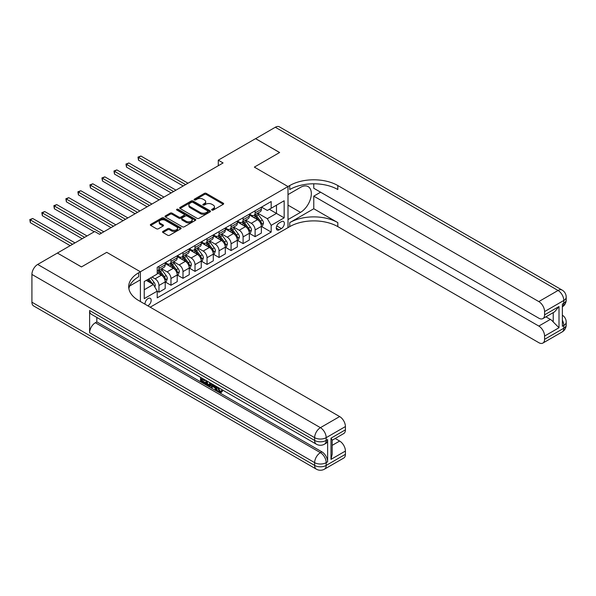 <?xml version="1.0" encoding="UTF-8"?>
<svg xmlns="http://www.w3.org/2000/svg" width="596" height="596" viewBox="0 0 596 596"><rect width="100%" height="100%" fill="white"/><g stroke="black" fill="none" stroke-linecap="round" stroke-linejoin="round"><path stroke-width="0.89" d="M211.915 210.068A0.931 0.536 0 0 0 213.241 210.068L223.269 204.279A1.334 0.767 0 0 0 223.656 203.735A1.334 0.767 0 0 0 223.269 203.191L206.276 193.38A1.334 0.767 0 0 0 204.391 193.38L194.363 199.168A0.931 0.536 0 0 0 194.087 199.556A0.931 0.536 0 0 0 194.363 199.936A0.931 0.536 0 0 0 195.682 199.936L196.978 199.183A4.269 2.466 0 0 1 203.02 199.183L204.435 200.003A4.269 2.466 0 0 1 205.687 201.746A4.269 2.466 0 0 1 204.435 203.489L203.139 204.242A0.931 0.536 0 0 0 202.864 204.622A0.931 0.536 0 0 0 203.139 205.002A0.931 0.536 0 0 0 204.458 205.002L205.762 204.257A4.269 2.466 0 0 1 211.796 204.257L213.219 205.069A4.269 2.466 0 0 1 214.463 206.812A4.269 2.466 0 0 1 213.219 208.555L211.915 209.308A0.931 0.536 0 0 0 211.647 209.688A0.931 0.536 0 0 0 211.915 210.068L211.915 209.308M147.778 305.793A4.351 2.511 120 0 0 148.084 305.636A4.351 2.511 120 0 0 150.93 301.8A4.351 2.511 120 0 0 150.259 298.313A4.351 2.511 120 0 0 148.084 298.529A4.351 2.511 120 0 0 145.022 304.198M162.954 231.419A1.334 0.767 0 0 0 162.559 231.963A1.334 0.767 0 0 0 162.954 232.507L167.714 235.264A1.334 0.767 0 0 0 169.607 235.264L180.744 228.834A1.334 0.767 0 0 0 181.132 228.283A1.334 0.767 0 0 0 180.744 227.739L163.751 217.935A1.334 0.767 0 0 0 161.866 217.935L150.728 224.364A1.334 0.767 0 0 0 150.334 224.908A1.334 0.767 0 0 0 150.728 225.452L156.487 228.775A1.334 0.767 0 0 0 158.372 228.775L163.14 226.026A1.334 0.767 0 0 0 163.528 225.482A1.334 0.767 0 0 0 163.14 224.938L160.287 223.284A3.569 2.064 0 0 1 159.236 221.831A3.569 2.064 0 0 1 161.441 219.924A3.569 2.064 0 0 1 165.338 220.371L176.52 226.83A3.569 2.064 0 0 1 177.563 228.283A3.569 2.064 0 0 1 175.358 230.19A3.569 2.064 0 0 1 171.469 229.743L169.607 228.67A1.334 0.767 0 0 0 167.714 228.67L162.954 231.419L162.954 232.507L167.714 229.78L167.714 228.67M31.916 302.194L314.643 465.424A8.158 4.708 120 0 0 316.334 469.156L33.607 305.927A8.158 4.708 -60 0 1 31.916 302.194L31.916 274.428A8.158 4.708 -60 0 1 37.682 264.438L57.402 253.054L81.443 266.933L106.736 252.331L81.488 266.911L57.447 253.084M57.447 253.024L94.712 231.516L99.517 234.288L223.09 162.946L218.285 160.168L255.55 138.652L279.591 152.531L254.35 167.111L288.002 186.541L140.388 271.769L106.736 252.331L140.388 271.769L138.659 272.767A34.002 19.631 0 0 0 128.699 286.646A34.002 19.631 0 0 0 138.659 300.526L339.645 416.567A8.158 4.708 60 0 1 345.419 426.557L326.183 437.665L326.183 440.437L327.629 439.61A8.158 4.708 60 0 1 325.938 443.342L324.492 444.176A8.158 4.708 -120 0 0 326.183 440.437A8.158 4.708 0 0 1 314.643 440.437L314.643 437.665L31.916 274.428M197.075 218.315A1.334 0.767 0 0 0 198.96 218.315L210.097 211.885A1.334 0.767 0 0 0 210.492 211.334A1.334 0.767 0 0 0 210.097 210.79L193.111 200.986A1.334 0.767 0 0 0 191.219 200.986L180.081 207.415A1.334 0.767 0 0 0 179.694 207.959A1.334 0.767 0 0 0 180.081 208.503L197.075 218.315M177.198 210.276A0.931 0.536 0 0 1 178.152 210.403L195.406 220.371L184.283 226.785A1.334 0.767 0 0 1 182.398 226.785L165.405 216.981L165.405 215.886A1.334 0.767 0 0 0 165.018 216.43A1.334 0.767 0 0 0 165.405 216.981M165.405 215.886L170.173 213.137A1.334 0.767 0 0 1 172.058 213.137L178.949 217.115A1.334 0.767 0 0 0 180.841 217.115L184 215.29A1.334 0.767 0 0 0 184.395 214.746A1.334 0.767 0 0 0 184 214.202L176.826 210.06A0.931 0.536 0 0 1 176.55 209.673A0.931 0.536 0 0 1 177.131 209.174A0.931 0.536 0 0 1 178.152 209.293L195.421 219.268A1.334 0.767 0 0 1 195.816 219.812A1.334 0.767 0 0 1 195.421 220.356L195.421 219.268M281.372 221.69L279.256 222.911A4.217 2.436 120 0 0 276.499 226.622A4.217 2.436 120 0 0 277.147 230.004A4.217 2.436 120 0 0 279.256 229.795L281.372 228.573A4.217 2.436 120 0 0 284.128 224.856A4.217 2.436 120 0 0 283.48 221.481A4.217 2.436 120 0 0 281.372 221.69M140.388 301.524L140.388 271.769L140.388 279.815L129.66 286.013M150.199 307.186L289.738 226.629A34.002 19.631 180 0 1 337.82 226.629L538.806 342.67A8.158 4.708 -120 0 0 542.889 343.072A8.158 4.708 -120 0 0 544.58 339.333L563.809 328.232L563.809 325.453L562.371 326.288L562.371 304.079L563.809 303.245L563.809 300.473L544.58 311.574L544.58 314.852L559.003 306.523L559.003 327.733L553.23 321.959L553.23 312.617M255.595 138.63L279.636 152.509L254.35 167.111L288.002 186.541L288.002 227.627L288.002 219.574L300.511 212.362A15.302 8.836 120 0 0 310.501 198.878A15.302 8.836 120 0 0 308.154 186.615A15.302 8.836 120 0 0 300.511 187.375L288.002 194.594L288.002 186.541L289.738 185.542A34.002 19.631 180 0 1 337.82 185.542L538.806 301.583L558.042 290.475L275.315 127.246L255.595 138.682M261.51 207.11L267.328 210.47L271.18 208.25L271.18 201.53L157.217 267.321L157.217 274.041L144.239 281.535L144.239 298.641L157.217 291.146L157.217 297.858L271.18 232.067L271.18 225.348L267.328 218.687L257.77 213.167M271.18 208.25L284.158 200.755L284.158 217.853L271.18 225.348M218.285 160.168L218.285 165.718M269.347 209.308L276.47 213.413L276.47 205.195L284.158 200.755M267.328 218.687L276.47 213.413L284.158 217.853M144.239 289.753L153.373 284.478L146.258 280.373M157.217 291.198L158.953 292.196L158.953 285.477A5.438 3.144 -120 0 0 155.102 278.816L152.025 277.043M158.953 292.196L165.204 288.591L165.204 281.871A5.438 3.144 -120 0 0 161.352 275.21L157.217 272.819M165.345 282.012L170.97 285.26L170.97 278.541A5.438 3.144 -120 0 0 167.126 271.88L161.605 268.692M170.97 285.26L177.221 281.647L177.221 274.935A5.438 3.144 -120 0 0 173.376 268.267L165.204 263.551M177.37 275.069L182.994 278.317L182.994 271.597A5.438 3.144 -120 0 0 179.143 264.937L173.622 261.748M182.994 278.317L189.245 274.711L189.245 267.991A5.438 3.144 -120 0 0 185.393 261.331L177.221 256.608M189.386 268.133L195.011 271.381L195.011 264.661A5.438 3.144 -120 0 0 191.167 257.993L185.647 254.805M195.011 271.381L201.262 267.768L201.262 261.048A5.438 3.144 -120 0 0 197.418 254.388L189.245 249.672M201.411 261.19L207.035 264.438L207.035 257.718A5.438 3.144 -120 0 0 203.184 251.058L197.663 247.869M207.035 264.438L213.286 260.832L213.286 254.112A5.438 3.144 -120 0 0 209.442 247.452L201.262 242.728M213.428 254.246L219.052 257.494L219.052 250.782A5.438 3.144 -120 0 0 215.208 244.114L209.688 240.926M219.052 257.494L225.303 253.889L225.303 247.169A5.438 3.144 -120 0 0 221.459 240.508L213.286 235.792M225.452 247.31L231.077 250.558L231.077 243.839A5.438 3.144 -120 0 0 227.232 237.178L221.705 233.99M231.077 250.558L237.327 246.945L237.327 240.233A5.438 3.144 -120 0 0 233.483 233.565L225.303 228.849M237.469 240.367L243.094 243.615L243.094 236.903A5.438 3.144 -120 0 0 239.249 230.235L233.729 227.046M243.094 243.615L249.344 240.009L249.344 233.289A5.438 3.144 -120 0 0 245.5 226.629L237.327 221.906M249.493 233.431L255.118 236.679L255.118 229.959A5.438 3.144 -120 0 0 251.274 223.299L245.746 220.11M255.118 236.679L261.368 233.066L261.368 226.353A5.438 3.144 -120 0 0 257.524 219.686L249.344 214.97M249.493 214.053L251.274 215.081A5.438 3.144 -120 0 0 253.993 215.35A5.438 3.144 -120 0 0 255.118 212.861L255.118 210.805M237.469 220.989L239.249 222.017A5.438 3.144 -120 0 0 241.969 222.286A5.438 3.144 -120 0 0 243.094 219.797L243.094 217.741M225.452 227.933L227.232 228.961A5.438 3.144 -120 0 0 229.952 229.229A5.438 3.144 -120 0 0 231.077 226.741L231.077 224.685M213.428 234.876L215.208 235.897A5.438 3.144 -120 0 0 217.927 236.172A5.438 3.144 -120 0 0 219.052 233.677L219.052 231.628M201.411 241.812L203.184 242.84A5.438 3.144 -120 0 0 205.911 243.108A5.438 3.144 -120 0 0 207.035 240.62L207.035 238.564M189.386 248.755L191.167 249.784A5.438 3.144 -120 0 0 193.886 250.052A5.438 3.144 -120 0 0 195.011 247.556L195.011 245.507M177.37 255.691L179.143 256.72A5.438 3.144 -120 0 0 181.869 256.988A5.438 3.144 -120 0 0 182.994 254.499L182.994 252.443M165.345 262.635L167.126 263.663A5.438 3.144 -120 0 0 169.845 263.931A5.438 3.144 -120 0 0 170.97 261.443L170.97 259.387M261.51 226.487L271.18 232.067M253.993 215.35L260.243 211.736A5.438 3.144 -120 0 0 261.368 209.248L261.368 207.192M241.969 222.286L248.219 218.68A5.438 3.144 -120 0 0 249.344 216.192L249.344 214.135M229.952 229.229L236.202 225.623A5.438 3.144 -120 0 0 237.327 223.127L237.327 221.079M217.927 236.172L224.178 232.559A5.438 3.144 -120 0 0 225.303 230.071L225.303 228.015M205.911 243.108L212.161 239.503A5.438 3.144 -120 0 0 213.286 237.007L213.286 234.958M193.886 250.052L200.137 246.439A5.438 3.144 -120 0 0 201.262 243.95L201.262 241.894M181.869 256.988L188.12 253.382A5.438 3.144 -120 0 0 189.245 250.894L189.245 248.837M169.845 263.931L176.096 260.318A5.438 3.144 -120 0 0 177.221 257.83L177.221 255.773M157.217 271.091A5.438 3.144 -120 0 0 157.821 270.867L164.079 267.261A5.438 3.144 -120 0 0 165.204 264.773L165.204 262.717M157.821 270.867A5.438 3.144 -120 0 0 158.953 268.379L158.953 266.323M153.373 284.478L157.217 291.146M212.288 210.202L213.219 209.665A4.269 2.466 0 0 0 214.463 207.922L214.463 206.812M205.687 201.746L205.687 202.856A4.269 2.466 0 0 1 204.435 204.599L203.512 205.136M223.254 204.294L206.276 194.49A1.334 0.767 0 0 0 204.391 194.49L194.736 200.062M210.097 210.79L210.097 211.885L193.111 202.096A1.334 0.767 0 0 0 191.219 202.096L180.104 208.511M207.743 211.722A0.931 0.536 0 0 0 208.011 211.334A0.931 0.536 0 0 0 207.743 210.954L192.828 202.342A0.931 0.536 0 0 0 191.502 202.342L190.139 203.139A4.269 2.466 0 0 0 188.887 204.882A4.269 2.466 0 0 0 190.139 206.626L200.33 212.511A4.269 2.466 0 0 0 206.372 212.511L207.743 211.722L207.743 212.832A0.931 0.536 0 0 0 208.011 212.452L208.011 211.334M188.887 204.882L188.887 205.993A4.269 2.466 0 0 0 190.139 207.736L190.139 206.626M207.743 212.832L206.372 213.621A4.269 2.466 0 0 1 200.33 213.621L190.139 207.736M165.42 216.989L170.173 214.247L170.173 213.137M184.395 214.746L184.395 215.856A1.334 0.767 0 0 1 184 216.4L180.841 218.225A1.334 0.767 0 0 1 178.949 218.225L172.058 214.247A1.334 0.767 0 0 0 170.173 214.247M186.101 221.243A3.569 2.064 0 0 0 189.99 221.69A3.569 2.064 0 0 0 192.195 219.782A3.569 2.064 0 0 0 191.152 218.33L187.211 216.05A1.334 0.767 0 0 0 185.319 216.05L182.16 217.875A1.334 0.767 0 0 0 181.773 218.419A1.334 0.767 0 0 0 182.16 218.97L186.101 221.243L186.101 222.353A3.569 2.064 0 0 0 189.99 222.8A3.569 2.064 0 0 0 192.195 220.893L192.195 219.782M181.773 218.419L181.773 219.529A1.334 0.767 0 0 0 182.16 220.08L182.16 218.97M186.101 222.353L182.16 220.08M177.563 228.283L177.563 229.4A3.569 2.064 0 0 1 175.358 231.3A3.569 2.064 0 0 1 171.469 230.853L169.607 229.78A1.334 0.767 0 0 0 167.714 229.78M159.236 221.831L159.236 222.941A3.569 2.064 0 0 0 160.287 224.394L160.287 223.284M163.125 226.033L160.287 224.394M180.744 227.739L180.744 228.834L163.751 219.045A1.334 0.767 0 0 0 161.866 219.045L150.743 225.459M261.368 226.569L262.523 225.906L263.484 223.127A3.606 2.079 -120 0 0 262.329 220.058L258.403 214.813A10.408 6.005 -120 0 0 257.271 213.457M253.36 217.287A10.408 6.005 -120 0 0 251.229 215.059M261.041 224.364L261.54 223.284A3.606 2.079 -120 0 0 260.504 221.116L256.578 215.871A10.408 6.005 -120 0 0 255.438 214.508M254.47 215.067A8.635 4.984 60 0 1 255.893 216.683L259.215 221.123M187.993 183.21L140.917 156.033L138.518 157.418L138.518 160.197L183.188 185.989M254.291 215.178A10.408 6.005 60 0 1 255.423 216.534L258.038 220.021M138.518 160.197L137.989 157.113L185.587 184.596M137.989 157.113L140.917 156.033M249.344 233.513L250.499 232.85L251.46 230.071A3.606 2.079 -120 0 0 250.313 227.001L246.386 221.757A10.408 6.005 -120 0 0 245.247 220.393M241.343 224.223A10.408 6.005 -120 0 0 239.212 221.995M249.016 231.308L249.515 230.227A3.606 2.079 -120 0 0 248.487 228.059L244.554 222.807A10.408 6.005 -120 0 0 243.421 221.451M242.453 222.01A8.635 4.984 60 0 1 243.868 223.619L247.198 228.059M175.969 190.154L128.9 162.976L126.494 164.362L126.494 167.141L171.164 192.925M242.267 222.114A10.408 6.005 60 0 1 243.399 223.478L246.014 226.964M126.494 167.141L125.965 164.056L173.57 191.54M125.965 164.056L128.9 162.976M237.327 240.456L238.482 239.786L239.443 237.007A3.606 2.079 -120 0 0 238.288 233.945L234.362 228.693A10.408 6.005 -120 0 0 233.23 227.337M229.318 231.166A10.408 6.005 -120 0 0 227.188 228.939M236.999 238.244L237.499 237.163A3.606 2.079 -120 0 0 236.463 234.995L232.537 229.751A10.408 6.005 -120 0 0 231.397 228.395M230.429 228.953A8.635 4.984 60 0 1 231.851 230.563L235.174 235.003M163.952 197.09L116.876 169.912L114.477 171.298L114.477 174.077L159.139 199.869M230.242 229.058A10.408 6.005 60 0 1 231.382 230.414L233.99 233.908M114.477 174.077L113.948 170.992L161.546 198.475M113.948 170.992L116.876 169.912M225.303 247.392L226.458 246.729L227.419 243.95A3.606 2.079 -120 0 0 226.271 240.881L222.338 235.636A10.408 6.005 -120 0 0 221.205 234.28M217.302 238.109A10.408 6.005 -120 0 0 215.171 235.874M224.975 245.187L225.474 244.107A3.606 2.079 -120 0 0 224.446 241.939L220.513 236.694A10.408 6.005 -120 0 0 219.38 235.331M218.412 235.889A8.635 4.984 60 0 1 219.827 237.499L223.157 241.939M151.928 204.033L104.859 176.856L102.452 178.241L102.452 181.02L147.123 206.805M218.225 236.001A10.408 6.005 60 0 1 219.358 237.357L221.973 240.844M102.452 181.02L101.923 177.936L149.529 205.419M101.923 177.936L104.859 176.856M213.286 254.336L214.441 253.665L215.402 250.894A3.606 2.079 -120 0 0 214.247 247.824L210.321 242.579A10.408 6.005 -120 0 0 209.189 241.216M205.277 245.045A10.408 6.005 -120 0 0 203.147 242.818M212.958 252.123L213.457 251.043A3.606 2.079 -120 0 0 212.422 248.875L208.496 243.63A10.408 6.005 -120 0 0 207.356 242.274M206.387 242.833A8.635 4.984 60 0 1 207.81 244.442L211.133 248.882M139.911 210.969L92.834 183.791L90.436 185.185L90.436 187.956L135.098 213.748M206.201 242.937A10.408 6.005 60 0 1 207.341 244.3L209.948 247.787M90.436 187.956L89.907 184.879L137.505 212.362M89.907 184.879L92.834 183.791M313.779 208.749L289.738 222.628A34.002 19.631 180 0 1 337.82 222.628L313.779 208.749L313.779 196.144L320.603 192.203M313.779 183.791L313.779 188.261L538.806 318.182A8.158 4.708 -120 0 0 542.889 318.584A8.158 4.708 -120 0 0 544.58 314.852M559.003 327.733L544.58 336.062L544.58 339.333M544.58 336.062A8.158 4.708 -120 0 0 538.806 326.064L550.346 319.404A8.158 4.708 60 0 1 553.23 321.959M313.779 196.144L538.806 326.064M275.315 127.246A8.158 4.708 -60 0 1 279.39 126.844L562.117 290.073A8.158 4.708 120 0 0 558.042 290.475A8.158 4.708 60 0 1 563.809 300.473A8.158 4.708 180 0 0 566.2 297.136A8.158 8.158 0 0 0 562.117 290.073M544.58 311.574A8.158 4.708 -120 0 0 538.806 301.583M545.906 316.841L550.346 319.404M289.738 185.542L289.738 189.543A34.002 19.631 180 0 1 337.82 189.543L337.82 185.542M542.889 318.584L554.682 311.775L559.003 306.523M218.255 387.512L220.043 391.244L220.714 391.483M217.562 387.147L219.268 391.691L220.393 391.825L221.66 390.507L222.472 391.2L221.027 392.719L219.35 392.503C217.577 391.296 216.683 389.628 216.676 387.489L216.735 386.67M212.861 386.618L211.714 388.011L210.85 387.512L212.31 384.115M215.968 386.23L217.123 390.246L216.355 390.685L215.491 390.186L214.836 387.758L212.37 386.342L211.714 388.011M202.126 379.399L202.126 380.822L205.531 382.781L205.531 383.548L204.763 383.995L200.547 381.559L200.547 377.328M205.166 379.987L204.391 380.71L201.359 378.959L201.359 381.261L202.126 380.822M89.616 310.523L314.643 440.437A8.158 4.708 120 0 0 316.334 444.176L91.307 314.256A8.158 4.708 -60 0 1 89.616 310.523L89.616 332.732A8.158 4.708 -60 0 1 95.382 322.734L96.828 321.9L321.855 451.82A8.158 4.708 60 0 1 327.629 461.818L327.629 439.61M96.828 321.9L96.828 317.445M211.379 383.578L210.582 385.761L209.807 386.208L205.873 384.636L205.873 380.397M330.989 438.164L332.188 439.967L332.188 454.234L330.989 459.374L330.989 438.164L345.419 429.835L345.419 426.557M345.419 429.835A8.158 4.708 60 0 1 343.728 433.568L332.188 440.235M335.213 438.485L339.645 441.047A8.158 4.708 60 0 1 345.419 451.045L330.989 459.374M327.629 461.818L326.183 462.645L326.183 465.424L345.419 454.316L345.419 451.045M345.419 454.316A8.158 4.708 60 0 1 343.728 458.056L324.492 469.156A8.158 4.708 -120 0 0 326.183 465.424A8.158 4.708 0 0 1 314.643 465.424L314.643 462.645L89.616 332.732M138.659 272.767L138.659 276.76A34.002 19.631 0 0 0 128.878 288.643M201.359 381.261L204.763 383.228L205.531 382.781M204.763 383.228L204.763 383.995M201.359 377.797L204.733 379.741M204.391 379.935L204.391 380.71M210.544 383.101L209.807 386.208M206.685 380.866L206.685 384.338L209.241 385.336L209.732 382.632M210.604 384.003L211.356 383.571M207.453 381.313L207.453 383.891L210.008 384.897M206.685 384.338L207.453 383.891M207.877 385.023L208.645 384.576M214.895 385.612L216.355 390.685M213.07 384.554L212.616 385.709L214.59 386.849L214.135 385.172M213.554 384.837L213.39 385.269L214.307 385.798M212.616 385.709L213.39 385.269M219.268 391.691L220.043 391.244M217.488 387.959L218.225 387.534M220.893 390.954L221.705 391.647L222.472 391.2M221.705 391.647L221.027 392.719M201.262 261.272L202.416 260.608L203.378 257.83A3.606 2.079 -120 0 0 202.23 254.76L198.297 249.515A10.408 6.005 -120 0 0 197.164 248.16M193.26 251.989A10.408 6.005 -120 0 0 191.13 249.754M200.934 259.066L201.433 257.986A3.606 2.079 -120 0 0 200.405 255.818L196.471 250.573A10.408 6.005 -120 0 0 195.339 249.21M194.37 249.769A8.635 4.984 60 0 1 195.786 251.385L199.109 255.818M127.887 217.912L80.818 190.735L78.411 192.121L78.411 194.899L123.081 220.684M194.184 249.88A10.408 6.005 60 0 1 195.317 251.236L197.932 254.723M78.411 194.899L77.882 191.815L125.488 219.298M77.882 191.815L80.818 190.735M189.245 268.215L190.4 267.544L191.361 264.773A3.606 2.079 -120 0 0 190.206 261.704L186.28 256.459A10.408 6.005 -120 0 0 185.147 255.095M181.236 258.925A10.408 6.005 -120 0 0 179.105 256.697M188.917 266.002L189.416 264.922A3.606 2.079 -120 0 0 188.381 262.754L184.455 257.509A10.408 6.005 -120 0 0 183.315 256.153M182.346 256.712A8.635 4.984 60 0 1 183.769 258.321L187.092 262.762M115.87 224.848L68.793 197.671L66.394 199.064L66.394 201.835L111.057 227.627M182.16 256.816A10.408 6.005 60 0 1 183.3 258.18L185.907 261.666M66.394 201.835L65.865 198.759L113.464 226.242M65.865 198.759L68.793 197.671M177.221 275.151L178.375 274.488L179.336 271.709A3.606 2.079 -120 0 0 178.189 268.64L174.256 263.395A10.408 6.005 -120 0 0 173.123 262.039M169.212 265.868A10.408 6.005 -120 0 0 167.089 263.641M176.893 272.946L177.392 271.865A3.606 2.079 -120 0 0 176.364 269.697L172.43 264.453A10.408 6.005 -120 0 0 171.298 263.089M170.329 263.648A8.635 4.984 60 0 1 171.745 265.265L175.068 269.705M103.846 231.792L56.776 204.614L54.37 206L54.37 208.779L94.228 231.792M170.143 263.76A10.408 6.005 60 0 1 171.275 265.116L173.89 268.602M54.37 208.779L53.841 205.695L101.447 233.178M53.841 205.695L56.776 204.614M165.204 282.094L166.359 281.424L167.32 278.652A3.606 2.079 -120 0 0 166.165 275.583L162.239 270.338A10.408 6.005 -120 0 0 161.099 268.975M164.876 279.889L165.375 278.801A3.606 2.079 -120 0 0 164.34 276.633L160.413 271.389A10.408 6.005 -120 0 0 159.274 270.033M158.305 270.591A8.635 4.984 60 0 1 159.728 272.201L163.051 276.641M87.016 235.956L44.752 211.558L42.353 212.943L42.353 215.715L82.211 238.728M158.119 270.696A10.408 6.005 60 0 1 159.259 272.059L161.866 275.546M42.353 215.715L41.824 212.638L84.617 237.342M41.824 212.638L44.752 211.558M154.818 286.981L155.295 285.588A3.606 2.079 -120 0 0 154.148 282.519L150.639 277.84M74.999 242.892L32.735 218.494L30.329 219.879L30.329 222.658L70.186 245.671M152.643 284.061A3.606 2.079 -120 0 0 152.323 283.577L148.814 278.898M147.912 279.42L150.43 282.78M147.659 279.561L149.797 282.415M30.329 222.658L29.8 219.574L72.593 244.285M29.8 219.574L32.735 218.494M155.102 278.816L161.352 275.21M167.126 271.88L173.376 268.267M179.143 264.937L185.393 261.331M191.167 257.993L197.418 254.388M203.184 251.058L209.442 247.452M215.208 244.114L221.459 240.508M227.232 237.178L233.483 233.565M239.249 230.235L245.5 226.629M251.274 223.299L257.524 219.686M255.118 212.861L261.368 209.248M255.118 229.959L261.368 226.353M243.094 236.903L249.344 233.289M243.094 219.797L249.344 216.192M231.077 243.839L237.327 240.233M231.077 226.741L237.327 223.127M219.052 250.782L225.303 247.169M219.052 233.677L225.303 230.071M207.035 257.718L213.286 254.112M207.035 240.62L213.286 237.007M195.011 264.661L201.262 261.048M195.011 247.556L201.262 243.95M182.994 271.597L189.245 267.991M182.994 254.499L189.245 250.894M170.97 278.541L177.221 274.935M170.97 261.443L177.221 257.83M158.953 285.477L165.204 281.871M158.953 268.379L165.204 264.773M276.76 225.906L281.372 228.573M276.276 228.074L279.256 229.795M213.219 209.665L213.219 208.555M203.139 205.002L203.139 204.242M204.435 204.599L204.435 203.489M194.363 199.936L194.363 199.168M204.391 194.49L204.391 193.38M206.276 194.49L206.276 193.38M223.269 204.279L223.269 203.191M180.081 208.503L180.081 207.415M191.219 202.096L191.219 200.986M193.111 202.096L193.111 200.986M200.33 213.621L200.33 212.511M206.372 213.621L206.372 212.511M172.058 214.247L172.058 213.137M178.949 218.225L178.949 217.115M180.841 218.225L180.841 217.115M184 216.4L184 215.29M178.152 210.403L178.152 209.293M169.607 229.78L169.607 228.67M171.469 230.853L171.469 229.743M163.14 226.026L163.14 224.938M150.728 225.452L150.728 224.364M161.866 219.045L161.866 217.935M163.751 219.045L163.751 217.935M261.1 224.565L263.462 223.202M256.578 215.871L258.403 214.813M253.74 217.51L255.423 216.534M260.504 221.116L262.329 220.058M260.221 222.524L261.54 223.284M249.076 231.501L251.438 230.138M244.554 222.807L246.386 221.757M241.723 224.446L243.399 223.478M248.487 228.059L250.313 227.001M248.197 229.46L249.515 230.227M237.059 238.445L239.421 237.081M232.537 229.751L234.362 228.693M229.698 231.39L231.382 230.414M236.463 234.995L238.288 233.945M236.18 236.403L237.499 237.163M225.035 245.381L227.396 244.017M220.513 236.694L222.338 235.636M217.682 238.325L219.358 237.357M224.446 241.939L226.271 240.881M224.156 243.347L225.474 244.107M213.018 252.324L215.38 250.961M208.496 243.63L210.321 242.579M205.657 245.269L207.341 244.3M212.422 248.875L214.247 247.824M212.139 250.283L213.457 251.043M289.738 222.628L289.738 226.629M337.82 222.628L337.82 226.629M562.371 320.216A8.158 4.708 60 0 1 563.809 325.453A8.158 4.708 180 0 0 566.2 322.123A8.158 8.158 0 0 0 562.371 315.209M562.117 331.965A8.158 8.158 0 0 0 566.2 324.902A8.158 4.708 0 0 1 563.809 328.232A8.158 4.708 60 0 1 562.117 331.965L542.889 343.072M563.809 303.245A8.158 4.708 60 0 1 562.371 306.821A8.158 8.158 0 0 0 566.2 299.915A8.158 4.708 0 0 1 563.809 303.245M288.002 205.143L300.511 212.362M37.682 264.438L320.417 427.667L339.645 416.567M95.382 322.734L320.417 452.655L321.855 451.82M332.188 445.354L339.645 441.047M320.417 427.667A8.158 4.708 120 0 0 314.643 437.665A8.158 4.708 180 0 0 326.183 437.665A8.158 4.708 -120 0 0 320.417 427.667M320.417 452.655A8.158 4.708 120 0 0 314.643 462.645A8.158 4.708 180 0 0 326.183 462.645A8.158 4.708 -120 0 0 320.417 452.655M200.994 259.26L203.355 257.897M196.471 250.573L198.297 249.515M193.64 252.205L195.317 251.236M200.405 255.818L202.23 254.76M200.114 257.226L201.433 257.986M188.977 266.203L191.338 264.84M184.455 257.509L186.28 256.459M181.616 259.148L183.3 258.18M188.381 262.754L190.206 261.704M188.098 264.162L189.416 264.922M176.952 273.147L179.314 271.783M172.43 264.453L174.256 263.395M169.599 266.084L171.275 265.116M176.364 269.697L178.189 268.64M176.073 271.106L177.392 271.865M164.936 280.083L167.29 278.719M160.413 271.389L162.239 270.338M157.575 273.028L159.259 272.059M164.34 276.633L166.165 275.583M164.056 278.041L165.375 278.801M154.357 286.192L155.273 285.663M152.323 283.577L154.148 282.519M566.2 322.123L566.2 324.902M566.2 297.136L566.2 299.915M316.334 444.176A8.158 8.158 0 0 0 324.492 444.176M316.334 469.156A8.158 8.158 0 0 0 324.492 469.156"/></g></svg>
